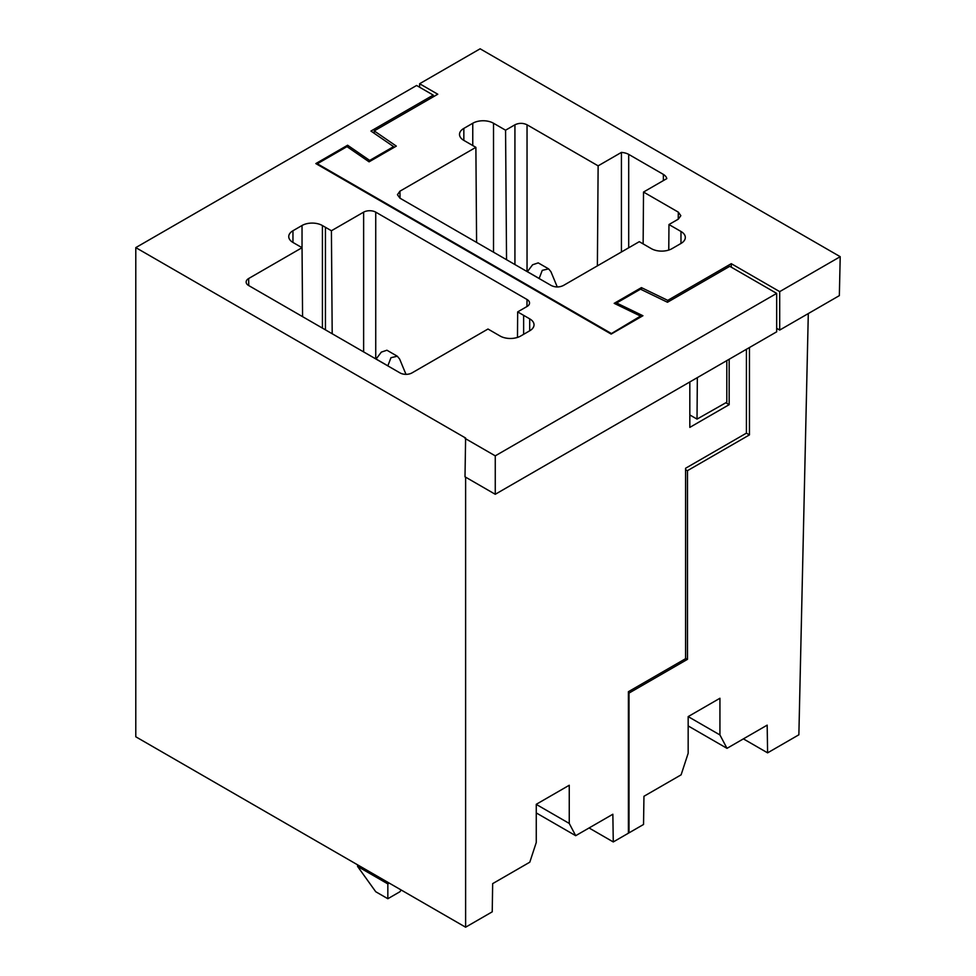 <?xml version="1.0" encoding="UTF-8"?>
<svg xmlns="http://www.w3.org/2000/svg" width="976" height="976" viewBox="0 0 976 976"><rect width="100%" height="100%" fill="white"/><g stroke="black" fill="none" stroke-linecap="round" stroke-linejoin="round"><path stroke-width="1.46" d="M689.825 414.946L697.023 419.107L726.803 402.21L726.803 360.608M697.34 377.627L697.023 419.107M667.743 302.121L667.743 300.364L731.28 263.679L731.28 267.18M746.408 349.286L746.408 433.149L749.446 434.893L687.482 470.664L685.591 469.737M749.446 347.541L749.446 434.893M776.676 328.326L779.702 330.071L779.702 291.629L731.28 263.679M667.743 300.364L641.415 287.615L614.185 303.341L640.512 316.09L610.854 333.914M779.702 330.071L839.348 295.63L840.214 256.688L779.702 291.629M840.214 256.688L480.131 48.8L419.619 83.741L419.619 87.23M610.854 333.206L317.334 163.748L346.992 146.632L369.087 161.833L396.317 146.107L374.223 130.906L437.773 94.221L419.619 83.741M514.925 264.557L514.925 124.794L505.568 130.198L493.527 123.257A14.603 8.43 180 0 0 472.823 123.22L463.795 128.429A14.603 8.43 180 0 0 459.513 134.395A14.603 8.43 180 0 0 463.795 140.361L475.885 147.339L399.94 191.186L397.439 194.712L399.94 198.165L551.245 285.517C555.283 287.432 559.321 287.432 563.347 285.517L639.28 241.682L651.346 248.648A14.603 8.43 180 0 0 672 248.648L681.028 243.427A14.603 8.43 180 0 0 685.311 237.473A14.603 8.43 180 0 0 680.98 231.471L668.963 224.541L678.332 219.136L680.833 215.672L678.332 212.146L643.526 192.052L666.803 178.608A13.2 7.625 180 0 0 663.375 174.399L628.703 154.379L628.703 247.782M514.925 124.794C518.988 122.878 523.026 122.878 527.04 124.794L598.129 165.847L621.419 152.402A13.2 7.625 180 0 1 628.703 154.379M641.415 287.615L641.415 289.628M687.482 470.664L687.482 659.337L685.591 658.422M688.165 716.604L719.934 698.255L719.934 734.94L688.165 716.604L688.165 753.289L681.114 774.834L643.953 796.282L643.538 824.476L629.008 832.857L629.008 693.094L687.482 659.337M719.934 734.94L726.998 748.336L767.173 725.144L767.6 752.85L798.868 734.794L808.299 313.564M640.512 316.09L640.512 317.139M374.223 130.906L374.223 133.309M317.334 163.748L317.334 164.456M628.398 692.753L629.008 693.094M628.398 832.516L629.008 832.857M668.767 250.051L668.963 224.541M476.593 242.426L475.885 147.339M506.544 259.714L505.568 130.198M597.385 265.875L598.129 165.847M621.419 152.402L621.419 251.991M663.375 174.399L663.375 180.584M643.135 243.902L643.526 192.052M726.998 748.336L688.165 725.924M743.383 738.869L767.6 752.85M527.345 271.718L532.615 264.764L538.215 262.886M539.142 278.526L542.278 270.34L548.61 268.888L550.903 271.657L557.272 286.968M322.409 328.107L322.409 225.554A14.408 8.32 0 0 0 302.035 225.493L292.959 230.739A14.347 8.284 0 0 0 288.75 236.595A14.347 8.284 0 0 0 293.044 242.499L302.048 247.697L248.648 278.526A8.564 4.941 -0.9 0 0 246.147 282.088A8.564 4.941 -0.9 0 0 248.648 285.517L399.94 372.869A8.564 5.026 -0 0 0 412.055 372.869L487.988 329.022L500.005 335.976A14.603 8.43 0 0 0 520.769 335.976L529.687 330.815A14.603 8.43 0 0 0 534.031 324.825A14.603 8.43 0 0 0 529.687 318.835L517.67 311.893L527.04 306.488A8.564 4.941 0.9 0 0 529.541 303.06A8.564 4.941 0.9 0 0 527.04 299.498L375.736 212.146A8.564 4.856 0 0 0 363.633 212.146L331.413 230.751L332.194 333.755M517.475 337.415L517.67 311.893M322.409 225.554L331.413 230.751M302.572 316.651L302.048 247.697M135.786 247.611L416.593 85.485L433.234 95.099L370.953 131.052L393.596 146.632L369.684 160.43L347.602 145.229L315.821 163.578L611.159 334.085L642.928 315.736L616.6 302.987L640.512 289.189L667.486 302.255L729.767 266.302L776.676 293.386L495.259 455.853L495.259 494.283L465.003 476.813L465.613 438.029L135.786 247.611L135.786 736.782L465.613 927.2L465.613 477.166M465.003 438.383L495.259 455.853M746.408 433.149L685.591 468.26L685.591 658.69L628.398 691.703L628.398 833.211L613.27 841.946L612.855 814.24L575.694 835.688L536.263 812.923M347.602 145.229L347.602 147.047M369.684 160.43L369.684 161.479M393.596 146.632L393.596 147.681M433.234 95.099L433.234 96.844M776.676 293.386L776.676 331.816L495.259 494.283M616.6 302.987L616.6 304.512M575.694 835.688L569.252 823.439L569.252 785.253L536.263 804.297L536.263 842.483L529.809 862.174L492.66 883.634L492.233 911.828L465.613 927.2M725.851 402.746L729.17 404.662L729.17 359.241M729.17 404.662L689.825 427.378L689.825 381.958M589.065 827.965L613.27 841.946M569.252 823.439L536.263 804.395M387.838 898.725L387.838 883.902L357.582 866.432L375.736 891.735L387.838 898.725L399.94 891.735L401.185 890.002M387.838 882.304L387.838 883.902L389.229 883.097M357.582 866.432L357.582 864.834M376.053 359.07L381.323 352.116L386.923 350.225L397.317 356.228L399.611 359.009L405.992 374.345M387.838 365.878L390.986 357.692L397.317 356.228M680.98 231.471L680.98 243.463M400.05 198.226L399.94 191.186M463.844 128.405L463.844 140.385M472.762 123.257L472.762 145.546M493.527 123.257L493.527 252.198M527.04 271.548L527.04 124.794M678.222 219.197L678.332 212.146M539.142 278.453L527.369 271.657M523.636 315.333L523.636 334.317M526.93 306.549L527.04 299.498M375.736 358.887L375.736 212.146M363.633 351.909L363.633 212.146M325.435 227.298L325.435 329.851M302.035 247.697L302.035 225.493M292.959 230.739L292.959 242.451M248.758 285.578L248.648 278.526M529.687 330.815L529.687 318.835M387.838 365.805L376.077 359.009M538.215 262.873L548.61 268.876"/></g></svg>
